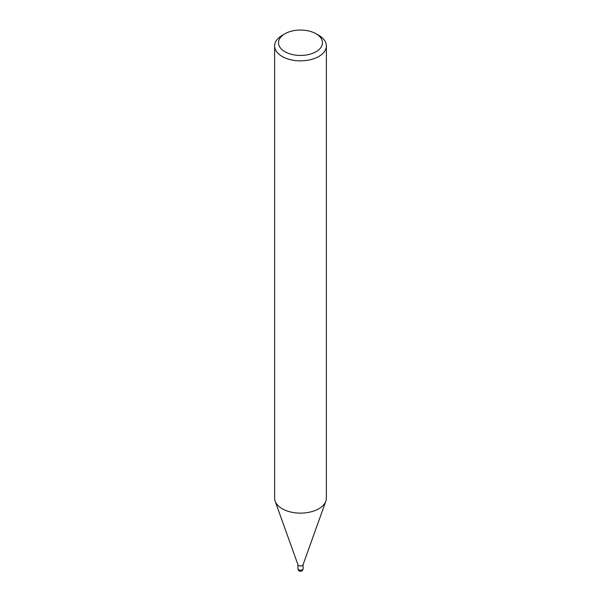<?xml version="1.0" encoding="UTF-8"?>
<svg xmlns="http://www.w3.org/2000/svg" width="601" height="601" viewBox="0 0 601 601"><rect width="100%" height="100%" fill="white"/><g stroke="black" fill="none" stroke-linecap="round" stroke-linejoin="round"><path stroke-width="0.9" d="M325.795 501.324L303.032 564.79A2.584 1.495 180 0 1 302.326 565.541A2.584 1.495 180 0 1 299.756 565.917A2.584 1.495 180 0 1 297.968 564.79L275.205 501.324M316.051 33.769L318.793 35.354A25.873 14.935 180 0 1 326.373 45.916A25.873 14.935 180 0 1 318.793 56.479A25.873 14.935 180 0 1 290.599 59.717A25.873 14.935 180 0 1 274.627 45.916A25.873 14.935 180 0 1 282.207 35.354L284.949 33.769A21.989 12.696 180 0 1 316.051 33.769A21.989 12.696 180 0 1 316.051 51.724A21.989 12.696 180 0 1 284.949 51.724A21.989 12.696 180 0 1 284.949 33.769L282.207 35.354M326.373 45.916L326.373 498.191A25.873 14.935 180 0 1 318.793 508.754A25.873 14.935 180 0 1 290.599 511.992A25.873 14.935 180 0 1 274.627 498.191L274.627 45.916M325.832 501.219A25.873 14.935 180 0 1 318.793 508.754M303.084 568.711L303.084 568.711A2.584 1.495 180 0 1 302.333 569.763A2.584 1.495 180 0 1 299.508 570.086A2.584 1.495 180 0 1 297.916 568.711L297.916 568.711A2.584 2.584 0 0 0 301.792 570.95A2.584 2.584 0 0 0 303.084 568.711L303.084 564.639M297.916 564.639L297.916 568.711"/></g></svg>
